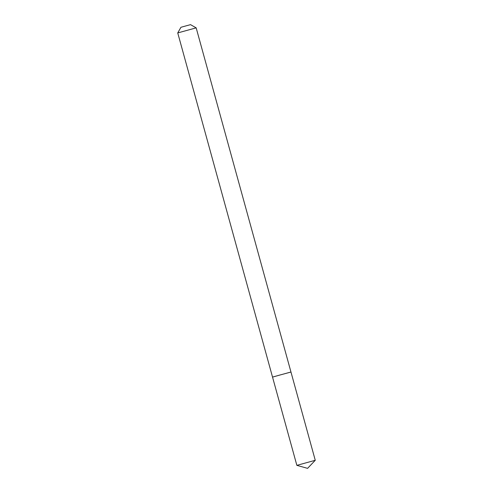 <?xml version="1.0" encoding="UTF-8"?>
<svg xmlns="http://www.w3.org/2000/svg" width="493" height="493" viewBox="0 0 493 493"><rect width="100%" height="100%" fill="white"/><g stroke="black" fill="none" stroke-linecap="round" stroke-linejoin="round"><path stroke-width="0.74" d="M296.86 465.355L307.583 468.35L315.261 460.289L296.86 465.355L272.53 377.09L280.634 374.822L272.549 377.102M290.956 372.03L280.64 374.84L290.962 372.012L315.261 460.289M177.739 32.932L180.943 27.288L185.152 26.111L190.526 24.65L196.171 27.855L177.739 32.932L272.53 377.09M196.171 27.855L290.962 372.012"/></g></svg>

